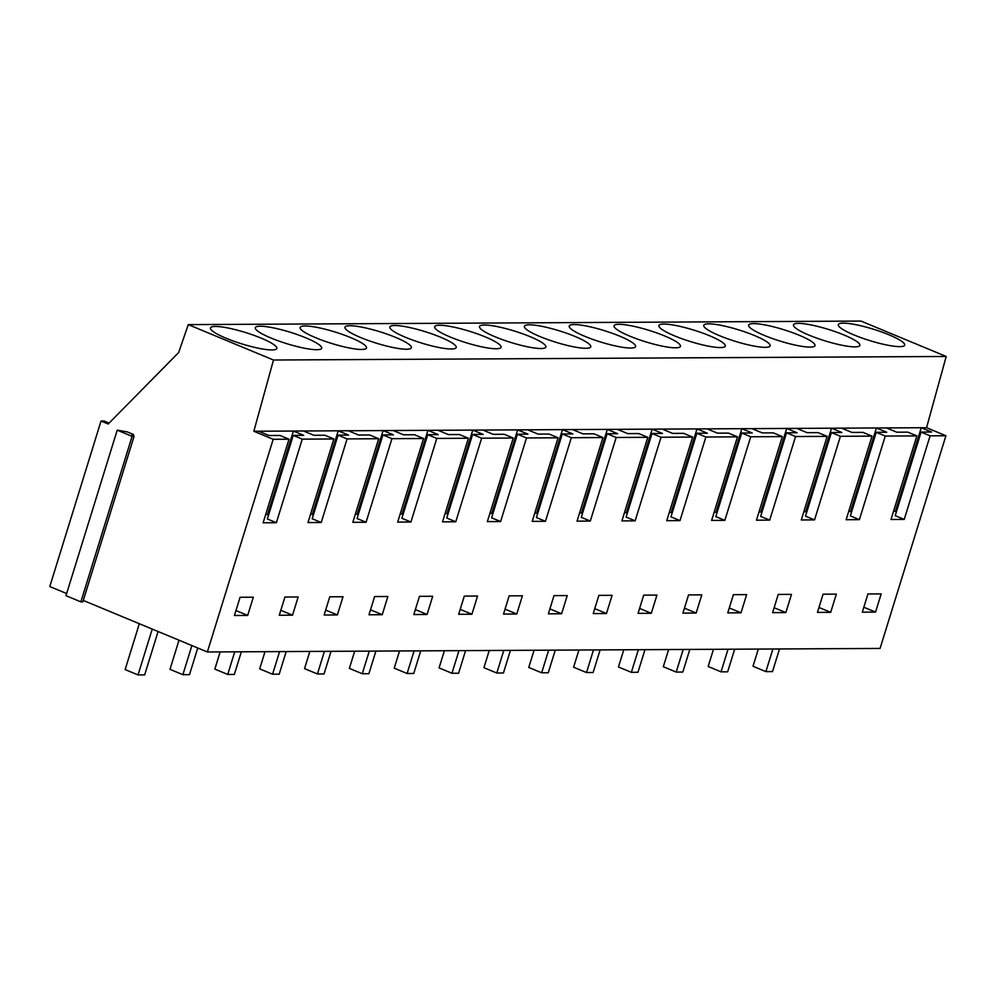 <?xml version="1.0" encoding="UTF-8"?>
<svg xmlns="http://www.w3.org/2000/svg" width="996" height="996" viewBox="0 0 996 996"><rect width="100%" height="100%" fill="white"/><g stroke="black" fill="none" stroke-linecap="round" stroke-linejoin="round"><path stroke-width="1.49" d="M772.896 649.006L765.887 671.615L753.001 666.262L758.317 649.081M765.887 671.615L772.51 671.578L779.507 648.969M728.039 649.243L721.042 671.852L708.156 666.498L713.472 649.317M721.042 671.852L727.665 671.814L734.662 649.205M683.194 649.479L676.197 672.088L663.311 666.735L668.627 649.554M676.197 672.088L682.82 672.051L689.817 649.442M83.278 600.439L207.367 651.982L880.066 648.433L945.914 435.75L926.554 427.707L946.2 356.468L860.967 321.073L188.269 324.621L178.658 352.534L108.203 423.997L101.032 421.022L49.8 586.544L66.645 593.541M134.074 436.335L82.842 601.845L80.875 601.858L65.973 595.67L117.217 430.16L127.177 431.878L133.626 434.555L132.032 434.567L134.074 436.335L132.107 436.348L117.217 430.16M109.087 423.101L104.045 421.009L101.032 421.022M946.2 356.468L273.489 360.017L188.269 324.621M331.593 343.433A34.736 5.976 17.2 0 0 366.516 347.99A34.736 5.976 17.2 0 0 335.067 332.004A34.736 5.976 17.2 0 0 300.145 327.447A34.736 5.976 17.2 0 0 331.593 343.433M286.748 343.67A34.736 5.976 17.2 0 0 321.671 348.226A34.736 5.976 17.2 0 0 290.222 332.241A34.736 5.976 17.2 0 0 255.3 327.684A34.736 5.976 17.2 0 0 286.748 343.67M379.912 331.768A34.736 5.976 17.2 0 0 344.99 327.211A34.736 5.976 17.2 0 0 376.438 343.197A34.736 5.976 17.2 0 0 411.36 347.753A34.736 5.976 17.2 0 0 379.912 331.768M600.675 342.014A34.736 5.976 17.2 0 0 635.597 346.571A34.736 5.976 17.2 0 0 604.149 330.585A34.736 5.976 17.2 0 0 569.226 326.028A34.736 5.976 17.2 0 0 600.675 342.014M555.83 342.25A34.736 5.976 17.2 0 0 590.753 346.807A34.736 5.976 17.2 0 0 559.304 330.821A34.736 5.976 17.2 0 0 524.382 326.265A34.736 5.976 17.2 0 0 555.83 342.25M648.994 330.348A34.736 5.976 17.2 0 0 614.071 325.792A34.736 5.976 17.2 0 0 645.52 341.777A34.736 5.976 17.2 0 0 680.442 346.334A34.736 5.976 17.2 0 0 648.994 330.348M828.386 329.402A34.736 5.976 17.2 0 0 793.463 324.845A34.736 5.976 17.2 0 0 824.912 340.831A34.736 5.976 17.2 0 0 859.834 345.388A34.736 5.976 17.2 0 0 828.386 329.402M783.541 329.639A34.736 5.976 17.2 0 0 748.619 325.082A34.736 5.976 17.2 0 0 780.067 341.068A34.736 5.976 17.2 0 0 814.989 345.624A34.736 5.976 17.2 0 0 783.541 329.639M873.231 329.166A34.736 5.976 17.2 0 0 838.308 324.609A34.736 5.976 17.2 0 0 869.757 340.595A34.736 5.976 17.2 0 0 904.679 345.151A34.736 5.976 17.2 0 0 873.231 329.166M693.838 330.112A34.736 5.976 17.2 0 0 658.916 325.555A34.736 5.976 17.2 0 0 690.365 341.541A34.736 5.976 17.2 0 0 725.287 346.098A34.736 5.976 17.2 0 0 693.838 330.112M738.696 329.875A34.736 5.976 17.2 0 0 703.774 325.319A34.736 5.976 17.2 0 0 735.21 341.304A34.736 5.976 17.2 0 0 770.132 345.861A34.736 5.976 17.2 0 0 738.696 329.875M510.973 342.487A34.736 5.976 17.2 0 0 545.895 347.044A34.736 5.976 17.2 0 0 514.459 331.058A34.736 5.976 17.2 0 0 479.537 326.501A34.736 5.976 17.2 0 0 510.973 342.487M424.757 331.531A34.736 5.976 17.2 0 0 389.834 326.974A34.736 5.976 17.2 0 0 421.283 342.96A34.736 5.976 17.2 0 0 456.205 347.517A34.736 5.976 17.2 0 0 424.757 331.531M469.614 331.295A34.736 5.976 17.2 0 0 434.679 326.738A34.736 5.976 17.2 0 0 466.128 342.724A34.736 5.976 17.2 0 0 501.05 347.28A34.736 5.976 17.2 0 0 469.614 331.295M241.891 343.906A34.736 5.976 17.2 0 0 276.813 348.463A34.736 5.976 17.2 0 0 245.377 332.477A34.736 5.976 17.2 0 0 210.455 327.921A34.736 5.976 17.2 0 0 241.891 343.906M926.554 427.707L253.843 431.256L273.489 360.017M945.914 435.75L930.102 435.825L921.088 432.077L895.205 515.667L904.231 519.414L890.997 519.489L916.868 435.899L885.257 436.061L859.386 519.651L846.139 519.725L872.023 436.136L840.412 436.298L814.541 519.887L801.294 519.962L827.166 436.373L795.567 436.534L769.696 520.124L756.45 520.198L782.321 436.609L750.723 436.771L724.839 520.36L711.605 520.435L737.476 436.846L705.878 437.007L679.994 520.597L666.76 520.671L692.631 437.082L661.02 437.244L635.149 520.833L621.902 520.908L647.786 437.319L616.175 437.481L590.304 521.07L577.058 521.145L602.941 437.555L571.331 437.717L545.459 521.306L532.213 521.381L558.084 437.792L526.486 437.954L500.615 521.543L487.368 521.618L513.239 438.028L481.641 438.19L455.757 521.78L442.523 521.854L468.394 438.265L436.783 438.427L410.912 522.016L397.678 522.091L423.549 438.501L391.938 438.663L366.067 522.253L352.821 522.327L378.704 438.738L347.094 438.9L321.222 522.489L307.976 522.564L333.847 438.975L302.249 439.136L276.378 522.726L263.131 522.8L289.002 439.211L273.203 439.286L253.843 431.256M921.088 432.077L931.584 432.027L921.25 427.732L895.379 511.322L893.512 511.334M207.367 651.982L273.203 439.286M930.102 435.825L904.231 519.414M337.37 614.943L343.01 596.741L329.763 596.803L324.136 615.018L337.37 614.943L325.655 610.075M785.844 612.577L772.61 612.652L778.237 594.438L791.484 594.375L785.844 612.577L774.129 607.709M875.546 612.104L862.299 612.179L867.939 593.965L881.174 593.902L875.546 612.104L863.831 607.236M471.917 614.233L477.557 596.031L464.31 596.094L458.67 614.308L471.917 614.233L460.202 609.365M606.452 613.524L612.092 595.322L598.857 595.384L593.218 613.598L606.452 613.524L594.749 608.656M696.154 613.05L701.794 594.849L688.547 594.911L682.907 613.125L696.154 613.05L684.439 608.183M817.455 612.416L823.082 594.201L836.329 594.139L830.689 612.341L817.455 612.416M651.309 613.287L656.937 595.085L643.702 595.147L638.062 613.362L651.309 613.287L639.594 608.419M427.072 614.47L432.7 596.268L419.465 596.33L413.826 614.544L427.072 614.47L415.357 609.602M382.227 614.706L387.855 596.504L374.62 596.567L368.981 614.781L382.227 614.706L370.512 609.838M548.373 613.835L554 595.62L567.247 595.558L561.607 613.76L548.373 613.835M727.752 612.889L733.392 594.674L746.639 594.612L740.999 612.814L727.752 612.889M522.402 595.795L509.155 595.857L503.515 614.071L516.762 613.997L522.402 595.795M292.525 615.179L279.291 615.254L284.918 597.04L298.165 596.978L292.525 615.179L280.81 610.311M247.68 615.416L234.434 615.491L240.073 597.276L253.32 597.214L247.68 615.416L235.965 610.548M795.567 436.534L786.541 432.787L797.049 432.737L786.716 428.442L760.832 512.031L758.977 512.044M827.166 436.373L818.152 432.625L807.109 432.675L796.775 428.392M840.412 436.298L831.386 432.55L841.894 432.501L831.56 428.205L805.689 511.795L803.822 511.807M872.023 436.136L862.997 432.389L851.953 432.438L841.62 428.156M885.257 436.061L876.231 432.314L886.739 432.264L876.405 427.969L850.534 511.558L848.667 511.571M916.868 435.899L907.842 432.152L896.811 432.202L886.465 427.919M896.425 511.757L895.379 511.322M876.231 432.314L850.36 515.903L859.386 519.651M851.58 511.994L850.534 511.558M831.386 432.55L805.515 516.14L814.541 519.887M806.723 512.23L805.689 511.795M830.689 612.341L818.973 607.473M638.349 649.716L631.352 672.325L618.454 666.971L623.782 649.79M631.352 672.325L637.975 672.288L644.972 649.678M593.504 649.952L586.507 672.561L573.609 667.208L578.925 650.027M586.507 672.561L593.118 672.524L600.127 649.915M548.659 650.189L541.65 672.798L528.764 667.445L534.08 650.264M541.65 672.798L548.273 672.761L555.27 650.151M661.02 437.244L652.007 433.497L662.502 433.447L652.168 429.151L626.297 512.741L624.43 512.753M692.631 437.082L683.605 433.335L672.574 433.385L662.24 429.102M705.878 437.007L696.851 433.26L707.359 433.21L697.013 428.915L671.142 512.504L669.275 512.517M737.476 436.846L728.45 433.098L717.419 433.148L707.085 428.865M750.723 436.771L741.696 433.023L752.204 432.974L741.871 428.678L715.987 512.268L714.132 512.28M782.321 436.609L773.294 432.862L762.264 432.911L751.93 428.629M761.878 512.467L760.832 512.031M786.541 432.787L760.67 516.376L769.696 520.124M741.696 433.023L715.825 516.613L724.839 520.36M717.033 512.691L715.987 512.268M696.851 433.26L670.968 516.849L679.994 520.597M672.188 512.928L671.142 512.504M740.999 612.814L729.284 607.946M503.802 650.425L496.805 673.035L483.919 667.681L489.235 650.5M496.805 673.035L503.428 672.997L510.425 650.388M458.957 650.662L451.96 673.271L439.074 667.918L444.39 650.737M451.96 673.271L458.583 673.234L465.58 650.625M414.112 650.898L407.115 673.508L394.217 668.154L399.545 650.973M407.115 673.508L413.738 673.47L420.735 650.861M526.486 437.954L517.459 434.206L527.967 434.156L517.634 429.861L491.75 513.45L489.895 513.45M558.084 437.792L549.07 434.044L538.027 434.094L527.693 429.811M571.331 437.717L562.304 433.97L572.812 433.92L562.479 429.625L536.607 513.214L534.74 513.214M602.941 437.555L593.915 433.808L582.872 433.858L572.538 429.575M616.175 437.481L607.149 433.733L617.657 433.683L607.323 429.388L581.452 512.977L579.585 512.99M647.786 437.319L638.76 433.571L627.729 433.621L617.383 429.338M627.343 513.164L626.297 512.741M652.007 433.497L626.123 517.086L635.149 520.833M607.149 433.733L581.278 517.322L590.304 521.07M582.486 513.401L581.452 512.977M562.304 433.97L536.433 517.559L545.459 521.306M537.641 513.637L536.607 513.214M561.607 613.76L549.892 608.892M516.762 613.997L505.047 609.129M369.267 651.135L362.27 673.744L349.372 668.391L354.688 651.21M362.27 673.744L368.894 673.707L375.89 651.098M324.422 651.372L317.425 673.981L304.527 668.627L309.843 651.446M317.425 673.981L324.036 673.943L331.046 651.334M279.577 651.608L272.568 674.217L259.682 668.864L264.998 651.683M272.568 674.217L279.191 674.18L286.188 651.571M391.938 438.663L382.912 434.916L393.42 434.866L383.087 430.571L357.215 514.16L355.348 514.16M423.549 438.501L414.523 434.754L403.492 434.804L393.146 430.521M436.783 438.427L427.77 434.679L438.265 434.63L427.931 430.334L402.06 513.924L400.193 513.924M468.394 438.265L459.368 434.517L448.337 434.567L438.003 430.284M481.641 438.19L472.614 434.443L483.122 434.393L472.776 430.098L446.905 513.687L445.05 513.687M513.239 438.028L504.213 434.281L493.182 434.331L482.848 430.048M492.796 513.874L491.75 513.45M517.459 434.206L491.588 517.796L500.615 521.543M472.614 434.443L446.743 518.032L455.757 521.78M447.951 514.11L446.905 513.687M427.77 434.679L401.886 518.269L410.912 522.016M403.106 514.347L402.06 513.924M234.72 651.845L227.723 674.454L214.837 669.1L220.153 651.919M227.723 674.454L234.346 674.417L241.343 651.807M191.892 645.557L182.878 674.69L169.992 669.337L179.006 640.204M182.878 674.69L189.501 674.653L197.756 647.998M152.226 629.086L138.033 674.927L125.135 669.573L139.328 623.733M138.033 674.927L144.657 674.89L158.078 631.514M133.29 435.65L133.626 434.555M80.875 601.858L132.107 436.348M289.002 439.211L279.976 435.464L268.945 435.513L258.611 431.231M302.249 439.136L293.222 435.389L303.73 435.339L293.397 431.044L267.513 514.633L265.658 514.633M333.847 438.975L324.833 435.227L313.79 435.277L303.456 430.994M347.094 438.9L338.067 435.152L348.575 435.103L338.242 430.807L312.371 514.397L310.503 514.397M378.704 438.738L369.678 434.991L358.635 435.04L348.301 430.758M358.261 514.583L357.215 514.16M382.912 434.916L357.041 518.505L366.067 522.253M338.067 435.152L312.196 518.742L321.222 522.489M313.404 514.82L312.371 514.397M293.222 435.389L267.351 518.978L276.378 522.726M268.559 515.057L267.513 514.633"/></g></svg>
